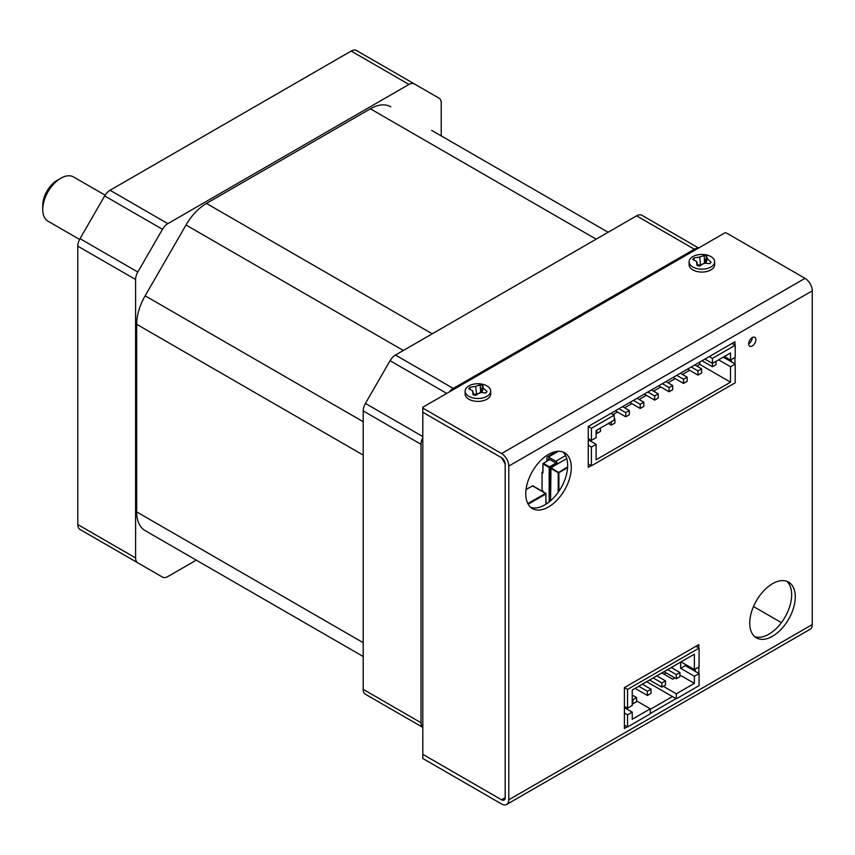 <?xml version="1.0" encoding="UTF-8"?>
<svg xmlns="http://www.w3.org/2000/svg" width="855" height="855" viewBox="0 0 855 855"><rect width="100%" height="100%" fill="white"/><g stroke="black" fill="none" stroke-linecap="round" stroke-linejoin="round"><path stroke-width="1.28" d="M542.861 471.875L542.038 472.345L542.978 472.89L543.01 463.528M542.038 472.345L542.038 490.022L542.978 491.7M549.893 459.509L543.331 463.292L549.498 466.851L549.134 501.971M548.333 460.279L548.483 458.697L555.921 463.154L549.167 467.493L542.978 463.923M550.577 500.763L550.973 467.706L550.62 468.326L549.167 467.493L549.167 501.938M567.635 466.873L558.219 472.719L550.62 468.326L550.62 500.731M565.55 455.597L555.782 461.24L548.483 457.03L558.422 451.29M546.89 461.112L546.89 457.949A2.244 1.293 60 0 1 547.36 456.912A2.244 1.293 60 0 1 548.483 457.03M555.782 461.24A2.244 1.293 60 0 1 557.375 463.998L566.747 458.579L550.973 467.706L558.903 472.697L558.219 472.719L558.219 492.213M667.648 669.604L676.316 674.606L676.316 678.774L664.036 671.688M653.199 677.94L661.866 682.953L661.866 687.121L649.586 680.035M638.749 686.287L647.417 691.289L647.417 695.468L635.126 688.371M632.24 699.219L632.967 699.636L632.967 703.804L632.24 703.387M676.316 674.606L679.928 672.522L679.928 676.69L676.316 678.774M671.261 667.52L679.928 672.522M661.866 682.953L665.479 680.869L665.479 685.037L661.866 687.121M656.811 675.856L665.479 680.869M647.417 691.289L651.029 689.205L651.029 693.384L647.417 695.468M642.361 684.203L651.029 689.205M632.967 699.636L636.58 697.552L636.58 701.72L632.967 703.804M632.24 695.051L636.58 697.552M663.309 686.287L676.316 693.8L694.378 683.369L679.928 675.023M674.873 677.94L672.703 679.191L661.866 672.938M695.906 646.295L699.08 648.122L699.08 666.889L694.378 669.604L694.378 654.171L632.24 690.038L632.24 705.471L627.549 708.186L624.396 706.369L625.016 706.732L624.396 707.085M624.396 707.619L632.24 712.151L632.24 719.247L650.302 708.816L636.58 700.886M646.69 681.702L676.316 698.802L676.316 693.8M676.316 698.802L699.08 685.657L699.08 673.569L694.378 676.273L694.378 683.369M632.24 712.151L627.549 714.866L627.549 726.964L650.302 713.818L650.302 708.816M664.036 674.189L666.205 672.938M694.378 669.604L681.008 661.888M680.655 662.091L680.655 668.354L685.347 665.639L699.08 673.569M685.347 664.388L685.347 665.639M680.655 668.354L694.378 676.273M624.396 713.038L627.549 714.866M627.549 726.964L624.396 725.136M699.08 648.122L627.549 689.419L627.549 708.186M627.549 689.419L624.396 687.591L698.813 644.617L698.813 647.962M596.117 433.068L596.843 433.485L600.456 431.401L600.456 428.066M608.397 423.471L611.293 425.149L614.905 423.054L614.905 418.886L614.179 418.469M615.344 410.806L625.742 416.802L629.355 414.718L629.355 410.539L622.568 406.627M629.804 402.459L640.192 408.455L643.804 406.371L643.804 402.203L637.028 398.291M644.253 394.112L654.641 400.119L658.254 398.024L658.254 393.856L651.478 389.944M658.703 385.776L669.091 391.772L672.703 389.688L672.703 385.52L665.927 381.597M673.152 377.429L683.54 383.425L687.153 381.341L687.153 377.173L680.377 373.261M687.602 369.082L697.99 375.089L701.602 373.004L701.602 368.826L694.826 364.914M702.051 360.746L712.439 366.742L716.052 364.658L716.052 361.323M596.843 433.485L596.843 430.151M611.293 425.149L611.293 421.804M614.179 419.303L614.905 418.886M625.742 416.802L625.742 412.634L629.355 410.539M625.742 412.634L618.956 408.711M640.192 408.455L640.192 404.287L643.804 402.203M640.192 404.287L633.416 400.375M654.641 400.119L654.641 395.94L658.254 393.856M654.641 395.94L647.866 392.028M669.091 391.772L669.091 387.604L672.703 385.52M669.091 387.604L662.315 383.681M683.54 383.425L683.54 379.257L687.153 377.173M683.54 379.257L676.765 375.345M697.99 375.089L697.99 370.91L701.602 368.826M697.99 370.91L691.214 366.998M712.439 366.742L712.439 363.407L704.948 359.079M611.015 413.307L614.179 415.135L614.179 420.136L596.117 430.567L596.117 437.653L591.414 440.368L591.414 428.27L588.261 426.453L734.937 341.754L734.937 345.11M724.367 356.524L730.512 360.073L730.512 352.976L712.439 363.407L712.439 358.395L709.276 356.567M613.099 414.504L617.428 412.003M624.652 407.835L631.877 403.656M639.102 399.488L646.337 395.32M653.562 391.141L660.787 386.973M668.012 382.805L675.236 378.626M682.461 374.458L689.686 370.29M696.911 366.122L699.796 364.444L699.796 362.039M614.179 415.135L591.414 428.27M730.512 360.073L735.204 357.358L735.204 345.26L712.439 358.395M588.261 439.801L596.117 444.333L591.414 447.047L588.261 445.22M588.261 438.551L591.414 440.368M596.117 444.333L596.117 459.766L730.512 382.174L699.796 364.444M730.512 382.174L730.512 366.742L718.585 359.859M730.512 366.742L735.204 364.027L723.277 357.144M735.204 345.26L732.04 343.432M588.261 463.998L591.414 465.815L591.414 447.047M591.414 465.815L735.204 382.805L735.204 364.027M505.177 797.704L505.177 463.976L501.564 457.724L422.808 412.26L501.564 457.724A5.109 2.95 60 0 1 505.177 463.976L505.177 797.704L501.564 799.788A5.109 2.95 -120 0 0 504.119 800.045A5.109 2.95 -120 0 0 505.177 797.704L501.564 799.788L422.808 754.324L501.564 799.788M753.501 606.516L781.406 622.632M422.808 412.26L422.808 758.492L501.564 803.967A10.217 5.899 60 0 0 506.673 804.47A10.217 5.899 60 0 0 508.789 799.788L812.25 624.588L812.25 290.86A10.217 5.899 -120 0 0 805.025 278.345L501.564 453.556L422.808 408.081L422.808 412.26M422.808 408.081L422.808 407.247L724.826 232.881L726.269 232.881L805.025 278.345M752.261 337.597L752.261 337.597A5.109 2.95 120 0 1 748.649 343.849A5.109 2.95 -60 0 1 750.882 338.708A5.109 2.95 -60 0 1 754.815 337.34A5.109 2.95 -60 0 1 755.873 339.681A5.109 2.95 -60 0 1 753.65 344.822A5.109 2.95 -60 0 1 749.707 346.19A5.109 2.95 -60 0 1 748.649 343.849M754.709 636.644A32.191 18.586 120 0 0 778.777 625.881A32.191 18.586 120 0 0 791.655 594.759A32.191 18.586 120 0 0 786.696 581.25M530.731 507.325A32.191 18.586 120 0 0 554.788 496.552A32.191 18.586 120 0 0 567.667 465.441A32.191 18.586 120 0 0 562.708 451.921M731.324 359.592L731.324 361.793M672.425 696.558L650.302 709.329M695.201 671.325L695.201 669.123M749.75 623.124A32.191 18.586 -60 0 1 763.804 590.741A32.191 18.586 -60 0 1 788.609 582.116A32.191 18.586 -60 0 1 795.268 596.843A32.191 18.586 -60 0 1 781.224 629.237A32.191 18.586 -60 0 1 756.419 637.862A32.191 18.586 -60 0 1 749.75 623.124M525.761 493.805A32.191 18.586 -60 0 1 539.815 461.411A32.191 18.586 -60 0 1 564.621 452.797A32.191 18.586 -60 0 1 571.29 467.525A32.191 18.586 -60 0 1 557.236 499.919A32.191 18.586 -60 0 1 532.43 508.543A32.191 18.586 -60 0 1 525.761 493.805M734.937 357.508L734.937 363.877M591.147 465.654L588.261 467.322L588.261 426.442M506.673 804.47L810.134 629.269A10.217 5.899 -120 0 0 812.25 624.588M501.564 453.556A10.217 5.899 60 0 1 508.789 466.071L508.789 799.788M676.038 698.642L650.302 713.498M627.271 726.803L624.396 728.46L624.396 687.58M698.813 667.039L698.813 673.409M697.808 265.007L700.566 264.932L704.851 263.201M694.185 260.134L693.79 258.018L699.668 257.024L700.566 264.932M699.668 257.024L704.178 255.527L704.584 262.806M704.178 255.527L706.732 256.137L704.83 262.87M706.732 256.137L707.224 258.819L705.899 263.244M707.224 258.819L711.039 262.143L709.981 263.618L704.092 263.18L699.593 266.097L697.039 265.488L696.547 261.384L698.065 265.723M696.547 261.384L692.732 259.493L693.79 258.018M690.081 258.98A12.772 7.374 180 0 1 704.37 254.566A12.772 7.374 180 0 1 714.652 261.801A12.772 7.374 180 0 1 713.69 264.623A12.772 7.374 180 0 1 699.39 269.036A12.772 7.374 180 0 1 689.109 261.801A12.772 7.374 180 0 1 690.081 258.98M689.109 261.801L689.109 264.687A12.772 7.374 0 0 0 699.39 271.922A12.772 7.374 0 0 0 713.69 267.508A12.772 7.374 0 0 0 714.652 264.687L714.652 261.801M473.83 394.315L476.577 394.251L480.873 392.52M470.197 389.452L469.801 387.336L475.679 386.332L476.577 394.251M475.679 386.332L480.189 384.846L480.596 392.124M480.189 384.846L482.744 385.455L480.841 392.178M482.744 385.455L483.235 388.138L481.91 392.563M483.235 388.138L487.051 391.462L485.993 392.926L480.115 392.498L475.604 395.416L473.05 394.807L472.559 390.692L474.076 395.031M472.559 390.692L468.743 388.811L469.801 387.336M466.093 388.298A12.772 7.374 180 0 1 480.382 383.884A12.772 7.374 180 0 1 490.674 391.12A12.772 7.374 180 0 1 489.701 393.941A12.772 7.374 180 0 1 475.412 398.355A12.772 7.374 180 0 1 465.12 391.12A12.772 7.374 180 0 1 466.093 388.298M465.12 391.12L465.12 394.005A12.772 7.374 0 0 0 475.412 401.241A12.772 7.374 0 0 0 489.701 396.827A12.772 7.374 0 0 0 490.674 394.005L490.674 391.12M42.75 209.518L42.75 205.35A20.435 11.799 -60 0 1 57.2 180.32L60.812 178.235A25.543 14.749 120 0 0 42.75 209.518A25.543 14.749 120 0 0 48.04 221.221L79.59 239.432M105.144 195.186L73.583 176.974A25.543 14.749 120 0 0 60.812 178.235M441.233 135.892L441.233 103.06A10.73 6.199 120 0 0 439.01 98.143L414.333 83.897A10.73 6.199 120 0 0 408.968 84.431L351.17 51.065L110.049 190.27L167.847 223.647A10.73 6.199 120 0 0 162.482 229.3L137.815 272.029A10.73 6.199 120 0 0 135.592 279.51L135.592 557.93A10.73 6.199 120 0 0 137.815 562.846L162.482 577.093A10.73 6.199 120 0 0 167.847 576.559L196.287 560.143M351.17 51.065A10.73 6.199 -60 0 1 356.535 50.531L414.333 83.897M104.727 543.737A10.73 6.199 -60 0 1 104.684 543.716L162.482 577.093L104.684 543.716M80.017 529.469L137.815 562.846L80.017 529.469A10.73 6.199 -60 0 1 77.794 524.564L135.592 557.93M135.592 279.51L77.794 246.144L77.794 524.564M77.794 246.144A10.73 6.199 -60 0 1 80.017 238.663L137.815 272.029M162.482 229.3L104.684 195.934L80.017 238.663M104.684 195.934A10.73 6.199 -60 0 1 110.049 190.27M698.279 248.207A10.73 6.199 120 0 0 694.378 249.211L453.257 388.416A10.73 6.199 120 0 0 449.345 391.921M694.378 249.211L636.569 215.834L395.448 355.049L453.257 388.416M446.748 393.428L390.083 360.703L365.416 403.432L422.808 436.563M422.808 437.568A10.73 6.199 120 0 0 421.002 444.29L421.002 722.71A10.73 6.199 120 0 0 422.808 727.338M421.002 444.29L363.193 410.913L363.193 689.333L421.002 722.71M636.569 215.834A10.73 6.199 -60 0 1 641.934 215.3L698.599 248.014M390.126 708.517A10.73 6.199 -60 0 1 390.083 708.496L365.416 694.249A10.73 6.199 -60 0 1 363.193 689.333M363.193 410.913A10.73 6.199 -60 0 1 365.416 403.432M390.083 360.703A10.73 6.199 -60 0 1 395.448 355.049M431.679 130.377L608.129 232.25M186.123 554.275A40.869 23.598 -60 0 1 186.016 554.211L145.147 530.613A40.869 23.598 -60 0 1 136.682 511.899L363.193 642.682M363.193 455.074L136.682 324.291L136.682 511.899M403.346 350.486L186.016 225.015L145.147 295.809L363.193 421.697M596.159 239.165L370.375 108.809L206.45 203.437L432.245 333.803M136.682 324.291A40.869 23.598 -60 0 1 145.147 295.809M186.016 225.015A40.869 23.598 -60 0 1 206.45 203.437M370.375 108.809A40.869 23.598 -60 0 1 390.81 106.779M186.016 554.211L363.193 656.501M408.968 84.431L167.847 223.647M547.221 503.392L546.046 502.398M556.979 462.566L549.53 466.873L550.941 467.685L557.375 463.966M567.592 467.685L558.903 472.697L558.903 491.23M532.889 486.046L532.173 486.046M526.039 489.594L532.537 485.843L546.046 493.763L545.543 493.346L527.834 503.574M545.896 504.268L545.896 493.976L545.896 504.268M528.187 504.204L545.896 493.976M729.058 360.489L730.149 359.859M727.658 358.416L726.568 359.047L727.68 358.437M812.25 290.86L508.789 466.071M422.808 727.381L365.416 694.249M549.776 459.445L542.861 463.731L542.861 472.73M542.861 491.625L542.861 490.727M547.125 503.456L546.046 502.548M556.926 451.397L547.36 456.912M546.046 504.172L545.789 493.324L532.793 485.811L526.06 489.402M728.909 360.404L729.999 359.773M726.664 359.1L727.744 358.469"/></g></svg>
